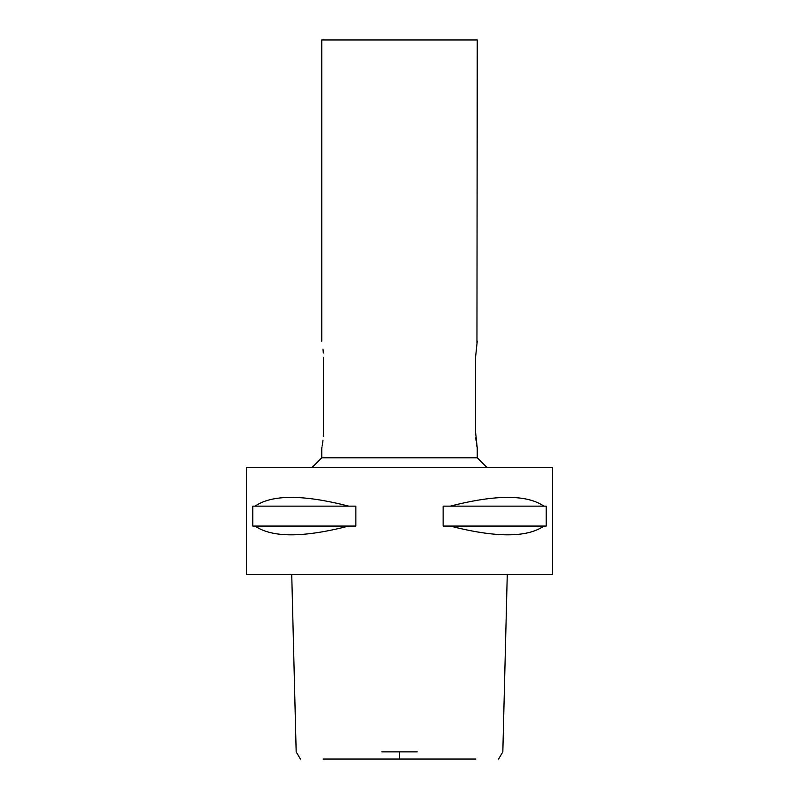 <?xml version="1.0" encoding="UTF-8"?>
<svg xmlns="http://www.w3.org/2000/svg" width="799" height="799" viewBox="0 0 799 799"><rect width="100%" height="100%" fill="white"/><g stroke="black" fill="none" stroke-linecap="round" stroke-linejoin="round"><path stroke-width="1.2" d="M386.466 759.05L412.534 759.05M475.854 759.05L323.146 759.05M381.822 751.869L417.178 751.869M246.452 574.421L552.548 574.421L552.548 467.525L246.452 467.525L246.452 574.421M255.111 526.072L252.804 526.072L252.804 506.147L255.111 506.147C272.02 494.471 303.23 494.471 348.734 506.147L355.865 506.147L355.865 526.072L255.111 526.072C272.02 537.747 303.23 537.747 348.734 526.072M450.266 526.072L443.135 526.072L443.135 506.147L450.266 506.147C495.77 494.471 526.98 494.471 543.889 506.147L546.196 506.147L546.196 526.072L450.266 526.072C495.77 537.747 526.98 537.747 543.889 526.072M312.039 467.525L321.757 457.807L477.243 457.807L486.961 467.525M476.953 342.651L477.243 39.95L321.757 39.95L321.757 341.193M477.243 341.193L475.565 357.233L475.565 432.049L477.243 448.089L477.243 457.807M476.943 446.601L476.733 445.413M476.034 440.519L475.785 437.762M475.575 433.298L475.565 432.049M323.315 436.284L323.435 432.049C321.607 452.733 321.607 452.733 323.435 432.049L323.435 357.233C321.607 336.549 321.607 336.549 323.435 357.233L323.435 357.203M322.996 349.113L323.315 353.008M322.996 440.169L322.636 443.085M322.546 443.705L322.177 445.912M321.997 446.891L321.867 447.54M543.889 506.147L450.266 506.147M348.734 506.147L255.111 506.147M399.5 751.869L399.5 759.05M498.586 759.05L502.831 751.869L507.265 574.421M291.735 574.421L296.169 751.869L300.414 759.05M321.757 457.807L321.757 448.089"/></g></svg>
